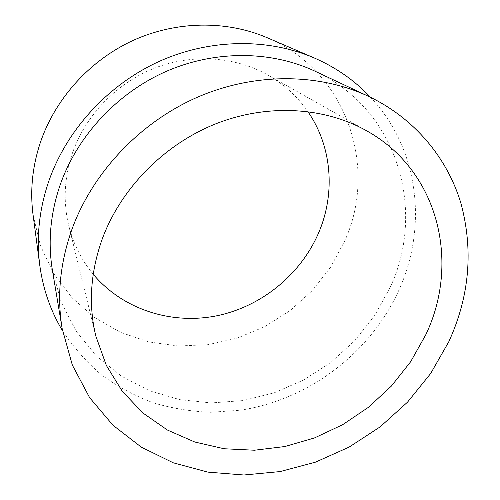 <?xml version="1.0" encoding="UTF-8"?>
<svg xmlns="http://www.w3.org/2000/svg" width="500" height="500" viewBox="0 0 500 500"><rect width="100%" height="100%" fill="white"/><g stroke="black" fill="none" stroke-linecap="round" stroke-linejoin="round"><path stroke-width="0.38" stroke-dasharray="2.5 1.88" d="M93.206 274.237C81.525 260.169 73.381 243.988 68.775 225.694C62.975 201.65 64.256 177.275 72.619 152.569C85.781 115.069 116.694 83.031 154.506 68.15C192.387 53.425 234.988 56.487 267.712 74.919C284.081 84.3 297.456 96.512 307.844 111.562M52.419 270.325L61.3 302.488L76.331 331.431L96.688 356.225L121.412 376.144L149.469 390.719L179.812 399.675L211.394 402.931L243.212 400.562L274.319 392.775L303.819 379.9L330.887 362.362L354.75 340.675L374.725 315.444L390.169 287.362C426.331 210.569 398.237 109.513 315.1 71.237M267.081 37.675C347.494 71.35 378.069 167.787 344.837 240.694L330.737 267.019L312.281 290.556L290.069 310.637L264.775 326.669L237.15 338.156L208.012 344.694L178.244 346L148.763 341.906L120.562 332.375L94.644 317.556L72.019 297.775L53.656 273.55L40.431 245.644L33.087 215.025M370.531 97.306C419.394 149.025 427.663 227.231 398.925 290.081C370.412 353.175 308.469 400.019 239.994 410.256L210.619 412.287C190.975 411.488 171.775 408.3 153.006 402.731C134.694 395.806 117.587 386.575 101.675 375.031C86.669 362.244 73.619 347.481 62.538 330.744M95.875 336.2L68.775 225.694M366.775 130.875L267.712 74.919"/><path stroke-width="0.75" d="M307.844 111.562C332.181 146.681 335.45 193.3 318.863 232.281C300.95 274.519 261.381 306.731 216.369 315.875C171.381 324.806 122.912 309.613 93.206 274.237M425.712 334.881L410.625 361.769L391.356 386.106L368.481 407.275L342.631 424.706L314.5 437.931L284.825 446.544L254.406 450.225L224.106 448.756L194.806 442.025L167.444 430.062L142.969 413.038L122.306 391.319L106.35 365.456L95.875 336.2C88.3 304.925 90.369 272.675 102.069 239.456C120.506 189.031 163.456 144.894 215.206 124.05C267.05 103.375 324.281 106.9 366.775 130.875C439.294 171.156 460.169 263.25 425.712 334.881M448.819 341.694C469.575 296.25 473.575 249.994 460.819 202.931C447.163 157.819 414.588 118.275 368.562 96.369C318.581 72.912 253.925 72.344 196.275 97.719C138.744 123.294 91.794 173.706 71.537 230.45C59.969 263.819 56.844 296.537 62.162 328.594L72.344 365.087L89.612 397.644L112.963 425.238L141.269 447.119L173.319 462.825L207.913 472.131L243.875 475L280.081 471.581L315.494 462.15L349.131 447.094L380.081 426.906L407.519 402.15L430.669 373.5L448.819 341.694M368.562 96.369L315.1 71.237C271.219 50.663 215.481 49.931 166.244 71.381C117.112 93.031 77.306 135.975 60.144 184.944C50.338 213.744 47.763 242.2 52.419 270.325L62.162 328.594M62.538 330.744C50.7 311.156 43.131 289.488 39.837 265.75L33.087 215.025C29.9 190.769 32.362 166.481 40.475 142.162C55.475 98.338 90.081 60.113 133.363 40.312C176.744 20.712 226.55 20.325 267.081 37.675L314.094 57.888C336.056 67.475 354.869 80.612 370.531 97.306M39.837 265.75C36.163 237.862 39.119 209.744 48.712 181.394C66.456 130.319 107.413 85.25 158.331 61.806C209.363 38.575 267.512 37.925 314.094 57.888"/></g></svg>
